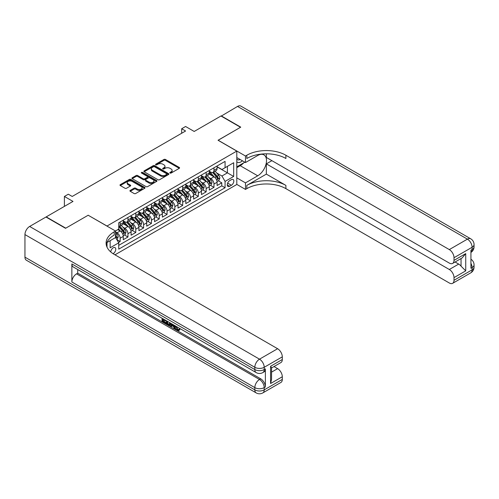 <?xml version="1.0" encoding="UTF-8"?>
<svg xmlns="http://www.w3.org/2000/svg" width="499" height="499" viewBox="0 0 499 499"><rect width="100%" height="100%" fill="white"/><g stroke="black" fill="none" stroke-linecap="round" stroke-linejoin="round"><path stroke-width="0.75" d="M170.047 173.041A0.761 0.437 0 0 0 171.126 173.041L179.278 168.338A1.085 0.624 0 0 0 179.596 167.895A1.085 0.624 0 0 0 179.278 167.452L165.462 159.474A1.085 0.624 0 0 0 163.928 159.474L155.775 164.183A0.761 0.437 0 0 0 155.551 164.489A0.761 0.437 0 0 0 155.775 164.801A0.761 0.437 0 0 0 156.848 164.801L157.902 164.19A3.474 2.002 0 0 1 162.817 164.19L163.965 164.857A3.474 2.002 0 0 1 164.982 166.273A3.474 2.002 0 0 1 163.965 167.695L162.911 168.3A0.761 0.437 0 0 0 162.693 168.612A0.761 0.437 0 0 0 162.911 168.924A0.761 0.437 0 0 0 163.984 168.924L165.044 168.313A3.474 2.002 0 0 1 169.953 168.313L171.107 168.98A3.474 2.002 0 0 1 172.124 170.396A3.474 2.002 0 0 1 171.107 171.812L170.047 172.423A0.761 0.437 0 0 0 169.828 172.735A0.761 0.437 0 0 0 170.047 173.041L170.047 172.423M113.055 253.673A3.537 2.046 120 0 0 113.261 253.561A3.537 2.046 120 0 0 115.575 250.442A3.537 2.046 120 0 0 115.032 247.61A3.537 2.046 120 0 0 113.261 247.785A3.537 2.046 120 0 0 110.766 251.958M130.239 190.4A1.085 0.624 0 0 0 129.921 190.843A1.085 0.624 0 0 0 130.239 191.285L134.112 193.525A1.085 0.624 0 0 0 135.647 193.525L144.704 188.298A1.085 0.624 0 0 0 145.022 187.855A1.085 0.624 0 0 0 144.704 187.412L130.888 179.434A1.085 0.624 0 0 0 129.353 179.434L120.296 184.661A1.085 0.624 0 0 0 119.978 185.104A1.085 0.624 0 0 0 120.296 185.547L124.981 188.254A1.085 0.624 0 0 0 126.515 188.254L130.389 186.015A1.085 0.624 0 0 0 130.707 185.572A1.085 0.624 0 0 0 130.389 185.129L128.068 183.788A2.9 1.678 0 0 1 127.22 182.603A2.9 1.678 0 0 1 129.01 181.056A2.9 1.678 0 0 1 132.173 181.418L141.267 186.67A2.9 1.678 0 0 1 142.121 187.855A2.9 1.678 0 0 1 140.325 189.402A2.9 1.678 0 0 1 137.163 189.04L135.647 188.167A1.085 0.624 0 0 0 134.112 188.167L130.239 190.4L130.239 191.285M88.242 215.281L107.011 226.028L236.8 151.091L218.038 140.256L240.512 127.282L220.97 115.993L194.186 131.455L185.584 126.49L181.68 128.748L185.584 131.006L72.212 196.456L68.307 194.205L64.396 196.456L64.396 206.393M88.242 215.194L65.762 228.168L46.22 216.884L72.997 201.421L64.396 196.456M157.983 179.746A1.085 0.624 0 0 0 159.518 179.746L168.575 174.519A1.085 0.624 0 0 0 168.893 174.076A1.085 0.624 0 0 0 168.575 173.633L154.759 165.656A1.085 0.624 0 0 0 153.224 165.656L144.167 170.883A1.085 0.624 0 0 0 143.849 171.325A1.085 0.624 0 0 0 144.167 171.768L157.983 179.746M141.822 173.209A0.761 0.437 0 0 1 142.595 173.315L156.624 181.418L147.579 186.632A1.085 0.624 0 0 1 146.045 186.632L132.235 178.661L136.108 176.44L136.108 175.536L132.235 177.775A1.085 0.624 0 0 0 131.917 178.218A1.085 0.624 0 0 0 132.235 178.661L132.235 177.775M136.108 176.44A1.085 0.624 0 0 1 137.643 176.44L137.643 175.536A1.085 0.624 0 0 0 136.108 175.536M137.643 175.536L143.244 178.773A1.085 0.624 0 0 0 144.779 178.773L147.355 177.288A1.085 0.624 0 0 0 147.673 176.846A1.085 0.624 0 0 0 147.355 176.403L141.516 173.034A0.761 0.437 0 0 1 141.298 172.723A0.761 0.437 0 0 1 141.766 172.317A0.761 0.437 0 0 1 142.595 172.411L156.636 180.519A1.085 0.624 0 0 1 156.954 180.962A1.085 0.624 0 0 1 156.636 181.405L156.636 180.519M118.519 242.445L120.147 241.51L116.897 239.639M115.531 231.941L117.016 232.796A4.422 2.551 60 0 1 120.147 238.216L123.272 236.407L123.272 239.707L127.962 236.994L124.407 234.942M122.873 227.151L124.837 228.286A4.422 2.551 60 0 1 127.962 233.7L131.087 231.898L131.087 235.191L135.784 232.484L132.223 230.426M130.688 222.635L132.653 223.77A4.422 2.551 60 0 1 135.784 229.184L138.909 227.382L138.909 230.675L143.6 227.968L140.044 225.916M138.51 218.119L140.475 219.254A4.422 2.551 60 0 1 143.6 224.675L146.725 222.866L146.725 226.159L151.422 223.452L147.86 221.4M146.326 213.609L148.29 214.738A4.422 2.551 60 0 1 151.422 220.159L154.547 218.35L154.547 221.65L159.237 218.942L155.682 216.884M154.147 209.093L156.112 210.229A4.422 2.551 60 0 1 159.237 215.643L162.368 213.84L162.368 217.134L167.059 214.427L163.497 212.374M161.963 204.578L163.928 205.713A4.422 2.551 60 0 1 167.059 211.127L170.184 209.324L170.184 212.618L174.875 209.911L171.319 207.858M169.785 200.068L171.75 201.197A4.422 2.551 60 0 1 174.875 206.617L178.006 204.808L178.006 208.108L182.696 205.395L179.135 203.343M177.607 195.552L179.565 196.687A4.422 2.551 60 0 1 182.696 202.101L185.821 200.299L185.821 203.592L190.512 200.885L186.957 198.827M185.422 191.036L187.387 192.171A4.422 2.551 60 0 1 190.512 197.585L193.643 195.783L193.643 199.076L198.334 196.369L194.772 194.317M193.244 186.52L195.203 187.655A4.422 2.551 60 0 1 198.334 193.076L201.459 191.267L201.459 194.56L206.149 191.853L202.594 189.801M201.06 182.01L203.024 183.139A4.422 2.551 60 0 1 206.149 188.56L209.281 186.751L209.281 190.05L213.971 187.343L213.971 184.044A4.422 2.551 -120 0 0 210.84 178.63L208.881 177.494M210.41 185.285L213.971 187.343M123.272 236.407A4.422 2.551 -120 0 0 120.147 230.993L117.795 229.64M131.087 231.898A4.422 2.551 -120 0 0 127.962 226.477L123.128 223.689M138.909 227.382A4.422 2.551 -120 0 0 135.784 221.961L130.944 219.173M146.725 222.866A4.422 2.551 -120 0 0 143.6 217.452L138.766 214.657M154.547 218.35A4.422 2.551 -120 0 0 151.422 212.936L146.581 210.141M162.368 213.84A4.422 2.551 -120 0 0 159.237 208.42L154.403 205.632M170.184 209.324A4.422 2.551 -120 0 0 167.059 203.91L162.219 201.116M178.006 204.808A4.422 2.551 -120 0 0 174.875 199.394L170.04 196.6M185.821 200.299A4.422 2.551 -120 0 0 182.696 194.878L177.856 192.09M193.643 195.783A4.422 2.551 -120 0 0 190.512 190.362L185.678 187.574M201.459 191.267A4.422 2.551 -120 0 0 198.334 185.853L193.493 183.058M209.281 186.751A4.422 2.551 -120 0 0 206.149 181.337L201.315 178.542M231.405 179.665L229.683 180.657A3.431 1.977 120 0 0 227.444 183.682A3.431 1.977 120 0 0 227.968 186.426A3.431 1.977 120 0 0 229.683 186.258L231.405 185.266A3.431 1.977 120 0 0 233.644 182.241A3.431 1.977 120 0 0 233.12 179.497A3.431 1.977 120 0 0 231.405 179.665M107.011 247.136L107.011 242.502M114.982 254.827L236.8 184.499L236.8 151.091M115.531 237.449L118.737 242.82L118.737 249.138L225.074 187.749L225.074 181.424L221.943 176.01L216.697 172.978M118.737 242.82L110.136 247.785L110.136 240.699M115.45 230.993L118.737 229.097L118.737 222.779L225.074 161.383L225.074 167.701L233.675 162.736L233.675 176.459L225.074 181.424M123.272 220.882L124.837 221.781A4.422 2.551 60 0 0 127.045 222.005L130.177 220.196A4.422 2.551 -120 0 0 131.087 218.169L131.087 215.643M131.087 216.366L132.653 217.271A4.422 2.551 60 0 0 134.867 217.489L137.992 215.68A4.422 2.551 -120 0 0 138.909 213.659L138.909 211.127M138.909 211.85L140.475 212.755A4.422 2.551 60 0 0 142.683 212.973L145.814 211.171A4.422 2.551 -120 0 0 146.725 209.143L146.725 206.617M146.725 207.341L148.29 208.239A4.422 2.551 60 0 0 150.505 208.457L153.63 206.655A4.422 2.551 -120 0 0 154.547 204.627L154.547 202.101M154.547 202.825L156.112 203.729A4.422 2.551 60 0 0 158.32 203.948L161.451 202.139A4.422 2.551 -120 0 0 162.368 200.118L162.368 197.585M162.368 198.309L163.928 199.213A4.422 2.551 60 0 0 166.142 199.432L169.267 197.629A4.422 2.551 -120 0 0 170.184 195.602L170.184 193.076M170.184 193.793L171.75 194.697A4.422 2.551 60 0 0 173.958 194.916L177.089 193.113A4.422 2.551 -120 0 0 178.006 191.086L178.006 188.56M178.006 189.283L179.565 190.181A4.422 2.551 60 0 0 181.779 190.406L184.904 188.597A4.422 2.551 -120 0 0 185.821 186.57L185.821 184.044M185.821 184.767L187.387 185.672A4.422 2.551 60 0 0 189.595 185.89L192.726 184.081A4.422 2.551 -120 0 0 193.643 182.06L193.643 179.528M193.643 180.251L195.203 181.156A4.422 2.551 60 0 0 197.417 181.374L200.542 179.571A4.422 2.551 -120 0 0 201.459 177.544L201.459 175.018M201.459 175.742L203.024 176.64A4.422 2.551 60 0 0 205.232 176.858L208.364 175.055A4.422 2.551 -120 0 0 209.281 173.028L209.281 170.502M118.737 245.346L221.787 185.853L221.787 182.827L217.096 185.534L217.096 182.241A4.422 2.551 -120 0 0 213.971 176.821L209.131 174.032M209.281 171.226L210.84 172.13A4.422 2.551 -120 0 0 213.054 172.348A4.422 2.551 -120 0 0 213.971 170.321L213.971 167.795M213.054 172.348L216.179 170.539A4.422 2.551 -120 0 0 217.096 168.519L217.096 165.986M120.147 221.961L120.147 224.494A4.422 2.551 60 0 1 119.23 226.515A4.422 2.551 60 0 1 118.737 226.696M119.23 226.515L122.355 224.712A4.422 2.551 -120 0 0 123.272 222.685L123.272 220.159M127.962 217.452L127.962 219.978A4.422 2.551 60 0 1 127.045 222.005M135.784 212.936L135.784 215.462A4.422 2.551 60 0 1 134.867 217.489M143.6 208.42L143.6 210.952A4.422 2.551 60 0 1 142.683 212.973M151.422 203.91L151.422 206.436A4.422 2.551 60 0 1 150.505 208.457M159.237 199.394L159.237 201.92A4.422 2.551 60 0 1 158.32 203.948M167.059 194.878L167.059 197.404A4.422 2.551 60 0 1 166.142 199.432M174.875 190.362L174.875 192.895A4.422 2.551 60 0 1 173.958 194.916M182.696 185.853L182.696 188.379A4.422 2.551 60 0 1 181.779 190.406M190.512 181.337L190.512 183.863A4.422 2.551 60 0 1 189.595 185.89M198.334 176.821L198.334 179.353A4.422 2.551 60 0 1 197.417 181.374M206.149 172.311L206.149 174.837A4.422 2.551 60 0 1 205.232 176.858M206.149 188.56L206.149 191.853M198.334 193.076L198.334 196.369M190.512 197.585L190.512 200.885M182.696 202.101L182.696 205.395M174.875 206.617L174.875 209.911M167.059 211.127L167.059 214.427M159.237 215.643L159.237 218.942M151.422 220.159L151.422 223.452M143.6 224.675L143.6 227.968M135.784 229.184L135.784 232.484M127.962 233.7L127.962 236.994M120.147 238.216L120.147 241.51M221.943 176.01L227.419 172.847L227.419 166.348L233.675 162.736M217.096 166.891L233.675 176.459M217.096 166.71L221.943 169.51L225.074 167.701M181.68 128.748L181.68 133.258M218.231 180.775L221.787 182.827M221.787 185.853L225.074 187.749M170.352 173.153L171.107 172.716A3.474 2.002 0 0 0 172.124 171.3L172.124 170.396M164.982 166.273L164.982 167.177A3.474 2.002 0 0 1 163.965 168.593L163.217 169.03M179.278 167.452L179.278 168.338L165.462 160.379A1.085 0.624 0 0 0 163.928 160.379L156.081 164.907M168.575 173.633L168.575 174.519L154.759 166.56A1.085 0.624 0 0 0 153.224 166.56L144.18 171.781L144.167 170.883M166.654 174.382A0.761 0.437 0 0 0 166.878 174.076A0.761 0.437 0 0 0 166.654 173.764L154.528 166.76A0.761 0.437 0 0 0 153.455 166.76L152.338 167.402A3.474 2.002 0 0 0 151.322 168.824A3.474 2.002 0 0 0 152.338 170.24L160.628 175.024A3.474 2.002 0 0 0 165.543 175.024L166.654 174.382L166.654 175.286A0.761 0.437 0 0 0 166.878 174.974L166.878 174.076M151.322 168.824L151.322 169.729A3.474 2.002 0 0 0 152.338 171.145L152.338 170.24M166.654 175.286L165.543 175.929A3.474 2.002 0 0 1 160.628 175.929L152.338 171.145M137.643 176.44L143.244 179.671A1.085 0.624 0 0 0 144.779 179.671L147.355 178.187A1.085 0.624 0 0 0 147.673 177.744L147.673 176.846M149.058 182.129A2.9 1.678 0 0 0 152.226 182.491A2.9 1.678 0 0 0 154.016 180.944A2.9 1.678 0 0 0 153.168 179.759L149.962 177.906A1.085 0.624 0 0 0 148.428 177.906L145.858 179.391A1.085 0.624 0 0 0 145.54 179.833A1.085 0.624 0 0 0 145.858 180.276L149.058 182.129L149.058 183.027A2.9 1.678 0 0 0 152.226 183.395A2.9 1.678 0 0 0 154.016 181.842L154.016 180.944M145.54 179.833L145.54 180.738A1.085 0.624 0 0 0 145.858 181.181L145.858 180.276M149.058 183.027L145.858 181.181M142.121 187.855L142.121 188.759A2.9 1.678 0 0 1 140.325 190.306A2.9 1.678 0 0 1 137.163 189.944L135.647 189.065A1.085 0.624 0 0 0 134.112 189.065L130.251 191.298M127.22 182.603L127.22 183.507A2.9 1.678 0 0 0 128.068 184.692L128.068 183.788M130.376 186.021L128.068 184.692M144.691 188.304L130.888 180.339A1.085 0.624 0 0 0 129.353 180.339L120.315 185.559M217.034 181.468L219.049 180.301L219.834 178.043A2.932 1.69 -120 0 0 218.693 175.292L215.119 171.151M214.402 177.108L210.166 172.205A8.458 4.884 -120 0 0 209.281 171.276M212.081 175.729L209.711 172.991A7.023 4.054 -120 0 0 209.281 172.517M212.655 172.504L216.267 176.69A2.932 1.69 60 0 1 217.314 178.711C217.751 179.297 218.063 179.116 218.25 178.168A2.932 1.69 -120 0 0 217.208 176.147L213.634 172.012M212.867 172.436L216.747 176.933A1.491 0.861 60 0 1 217.127 177.519L218.25 178.168M217.314 178.711L217.527 179.054M236.8 161.738A7.186 4.148 120 0 0 238.441 162.537A7.186 4.148 120 0 0 242.42 160.79M236.8 158.744A4.921 2.838 120 0 0 237.599 159.717A4.921 2.838 120 0 0 238.316 159.942A4.921 2.838 120 0 0 240.094 159.449M244.853 162.194L236.8 166.847M221.2 116.13L237.543 106.424L467.413 239.14A6.637 3.83 120 0 1 470.732 238.809A6.637 6.637 0 0 1 474.05 244.56A6.637 3.83 180 0 1 472.104 247.267L454.009 257.715A6.637 3.83 -120 0 0 449.312 249.587L467.413 239.14A6.637 3.83 60 0 1 472.104 247.267L472.104 249.525L470.931 250.199L470.931 268.256L472.104 267.576L472.104 269.834A6.637 3.83 60 0 1 470.732 272.872L452.63 283.326A6.637 3.83 -120 0 0 454.009 280.288L472.104 269.834A6.637 3.83 0 0 0 474.05 267.127A6.637 6.637 0 0 1 470.732 272.872M221.2 115.862L240.749 127.145L218.113 140.3M236.8 177.862L245.477 182.871L257.715 175.804A12.438 7.179 120 0 0 265.842 164.845A12.438 7.179 120 0 0 263.934 154.877A12.438 7.179 120 0 0 257.715 155.495L245.477 162.555L245.477 156.012L246.805 155.245A27.645 15.962 180 0 1 285.902 155.245L449.312 249.587M245.477 182.871L245.477 189.414L246.805 188.647A27.645 15.962 180 0 1 285.902 188.647L449.312 282.995A6.637 3.83 -120 0 0 452.63 283.326M266.354 174.114L246.805 185.397A27.645 15.962 180 0 1 285.902 185.397L266.354 174.114L266.354 163.865L271.905 160.659M266.354 153.823L266.354 157.459L449.312 263.085A6.637 3.83 -120 0 0 452.63 263.416A6.637 3.83 -120 0 0 454.009 260.378L465.735 253.611L465.735 270.851L461.045 266.16L461.045 258.563M465.735 270.851L454.009 277.625L454.009 280.288M454.009 277.625A6.637 3.83 -120 0 0 449.312 269.497L458.7 264.083A6.637 3.83 60 0 1 461.045 266.16M266.354 163.865L449.312 269.497M237.543 106.424A6.637 3.83 -60 0 1 240.861 106.094L470.732 238.809M236.8 157.547L245.477 162.555M218.113 140.213L245.477 156.012M236.8 184.405L245.477 189.414M454.009 257.715L454.009 260.378M455.088 262L458.7 264.083M246.805 155.245L246.805 158.495A27.645 15.962 180 0 1 285.902 158.495L285.902 155.245M452.63 263.416L462.224 257.877L465.735 253.611M243.649 162.892A12.438 7.179 -60 0 1 240.2 165.693L236.8 167.658M176.453 326.521L177.906 329.558L178.449 329.745M175.891 326.227L177.282 329.914L178.193 330.032L179.222 328.96L179.883 329.521L178.704 330.756L177.345 330.575C175.904 329.602 175.174 328.242 175.168 326.502L175.218 325.841M172.068 325.797L171.138 326.926L170.433 326.521L171.619 323.757M174.594 325.479L175.529 328.741L174.906 329.103L174.207 328.698L173.671 326.72L171.668 325.566L171.138 326.926M163.341 319.928L163.341 321.082L166.111 322.678L166.111 323.302L165.481 323.664L162.056 321.68L162.056 318.237M165.811 320.408L165.181 320.988L162.718 319.566L162.718 321.437L163.341 321.082M71.862 263.921L254.821 369.553A6.637 3.83 120 0 0 256.199 372.591L73.234 266.959A6.637 3.83 -60 0 1 71.862 263.921L71.862 281.979A6.637 3.83 -60 0 1 76.553 273.851L77.725 273.178L260.684 378.81A6.637 3.83 60 0 1 265.381 386.931L265.381 368.873A6.637 3.83 60 0 1 264.002 371.911L262.83 372.591A6.637 3.83 -120 0 0 264.208 369.553L265.381 368.873M77.725 273.178L77.725 269.554M170.184 322.934L170.234 323.67L170.845 323.315L170.215 325.099L169.585 325.46L168.063 325.155L166.385 324.182L166.385 320.738M65.531 228.305L88.167 215.237L115.531 231.037L114.202 231.804A27.645 15.962 -0 0 0 106.106 243.088A27.645 15.962 -0 0 0 114.202 254.378L277.612 348.72A6.637 3.83 60 0 1 282.303 356.847L264.208 367.295L264.208 369.553A6.637 3.83 -0 0 1 254.821 369.553L254.821 367.295L24.95 234.58A6.637 3.83 -60 0 1 29.641 226.452L45.983 217.021L65.531 228.305M115.531 231.037L115.531 237.58L106.886 242.576M270.577 366.278L271.55 367.751L271.55 379.346L270.577 383.525L270.577 366.278L282.303 359.511L282.303 356.847M282.303 359.511A6.637 3.83 60 0 1 280.931 362.548L271.55 367.963M24.95 257.153L254.821 389.869A6.637 3.83 120 0 0 256.199 392.906L26.322 260.191A6.637 3.83 -60 0 1 24.95 257.153L24.95 234.58M274.007 366.547L277.612 368.63A6.637 3.83 60 0 1 282.303 376.751L270.577 383.525M265.381 386.931L264.208 387.611L264.208 389.869L282.303 379.415L282.303 376.751M282.303 379.415A6.637 3.83 60 0 1 280.931 382.452L262.83 392.906A6.637 3.83 -120 0 0 264.208 389.869A6.637 3.83 -0 0 1 254.821 389.869L254.821 387.611L71.862 281.979M114.202 231.804L114.202 235.054A27.645 15.962 -0 0 0 106.25 244.716M162.718 321.437L165.481 323.04L166.111 322.678M165.481 323.04L165.481 323.664M162.718 318.618L165.462 320.202M165.181 320.364L165.181 320.988M170.234 323.67L169.585 325.46M167.046 321.119L167.046 323.938L168.013 324.5L169.124 324.755L169.523 322.554M167.67 321.481L167.67 323.577L169.747 324.394M167.046 323.938L167.67 323.577M168.013 324.5L168.637 324.138M173.721 324.974L174.906 329.103M172.242 324.119L171.868 325.055L173.471 325.984L173.103 324.618M172.635 324.344L172.498 324.699L173.24 325.123M171.868 325.055L172.498 324.699M177.282 329.914L177.906 329.558M175.829 326.882L176.428 326.539M178.598 329.321L179.26 329.883L179.883 329.521M179.26 329.883L178.704 330.756M209.212 185.977L211.233 184.811L212.013 182.553A2.932 1.69 -120 0 0 210.871 179.802L207.303 175.667M206.586 181.624L202.351 176.715A8.458 4.884 -120 0 0 201.459 175.785M204.259 180.245L201.889 177.501A7.023 4.054 -120 0 0 201.459 177.033M204.833 177.02L208.451 181.206A2.932 1.69 60 0 1 209.493 183.22C209.936 183.813 210.247 183.632 210.435 182.678A2.932 1.69 -120 0 0 209.387 180.663L205.813 176.527M205.052 176.952L208.931 181.449A1.491 0.861 60 0 1 209.306 182.029L210.435 182.678M209.493 183.22L209.705 183.57M201.396 190.493L203.411 189.327L204.197 187.069A2.932 1.69 -120 0 0 203.056 184.318L199.481 180.183M198.764 186.139L194.529 181.231A8.458 4.884 -120 0 0 193.643 180.301M196.444 184.761L194.074 182.016A7.023 4.054 -120 0 0 193.643 181.542M197.018 181.536L200.629 185.715A2.932 1.69 60 0 1 201.677 187.736C202.114 188.323 202.426 188.142 202.613 187.194A2.932 1.69 -120 0 0 201.571 185.173L197.997 181.037M197.23 181.468L201.109 185.959A1.491 0.861 60 0 1 201.49 186.545L202.613 187.194M201.677 187.736L201.889 188.086M193.575 195.009L195.596 193.843L196.375 191.585A2.932 1.69 -120 0 0 195.234 188.834L191.666 184.699M190.949 190.649L186.713 185.747A8.458 4.884 -120 0 0 185.821 184.817M188.622 189.277L186.252 186.532A7.023 4.054 -120 0 0 185.821 186.058M189.196 186.046L192.814 190.231A2.932 1.69 60 0 1 193.855 192.252C194.298 192.839 194.61 192.658 194.797 191.71A2.932 1.69 -120 0 0 193.749 189.689L190.175 185.553M189.408 185.977L193.294 190.475A1.491 0.861 60 0 1 193.668 191.061L194.797 191.71M193.855 192.252L194.067 192.595M185.759 199.519L187.774 198.353L188.56 196.095A2.932 1.69 -120 0 0 187.418 193.344L183.844 189.208M183.127 195.165L178.892 190.262A8.458 4.884 -120 0 0 178.006 189.327M180.806 193.787L178.436 191.042A7.023 4.054 -120 0 0 178.006 190.574M181.38 190.562L184.992 194.747A2.932 1.69 60 0 1 186.04 196.762C186.476 197.355 186.788 197.174 186.975 196.226A2.932 1.69 -120 0 0 185.934 194.205L182.36 190.069M181.592 190.493L185.472 194.99A1.491 0.861 60 0 1 185.853 195.571L186.975 196.226M186.04 196.762L186.252 197.111M177.937 204.035L179.958 202.868L180.738 200.61A2.932 1.69 -120 0 0 179.596 197.86L176.028 193.724M175.311 199.681L171.076 194.772A8.458 4.884 -120 0 0 170.184 193.843M172.985 198.303L170.614 195.558A7.023 4.054 -120 0 0 170.184 195.09M173.558 195.078L177.176 199.257A2.932 1.69 60 0 1 178.218 201.278C178.661 201.87 178.973 201.69 179.16 200.735A2.932 1.69 -120 0 0 178.112 198.721L174.538 194.585M173.771 195.009L177.656 199.5A1.491 0.861 60 0 1 178.031 200.087L179.16 200.735M178.218 201.278L178.43 201.627M170.115 208.551L172.136 207.384L172.922 205.126A2.932 1.69 -120 0 0 171.781 202.376L168.207 198.24M167.489 204.191L163.254 199.288A8.458 4.884 -120 0 0 162.368 198.359M165.169 202.819L162.799 200.074A7.023 4.054 -120 0 0 162.368 199.6M165.743 199.588L169.354 203.773A2.932 1.69 60 0 1 170.402 205.794C170.839 206.38 171.151 206.199 171.338 205.251A2.932 1.69 -120 0 0 170.296 203.23L166.722 199.095M165.955 199.525L169.835 204.016A1.491 0.861 60 0 1 170.215 204.602L171.338 205.251M170.402 205.794L170.614 206.137M162.3 213.067L164.321 211.9L165.1 209.642A2.932 1.69 -120 0 0 163.959 206.892L160.391 202.75M159.674 208.707L155.439 203.804A8.458 4.884 -120 0 0 154.547 202.875M157.347 207.328L154.977 204.59A7.023 4.054 -120 0 0 154.547 204.116M157.921 204.103L161.539 208.289A2.932 1.69 60 0 1 162.58 210.31C163.023 210.896 163.335 210.715 163.522 209.767A2.932 1.69 -120 0 0 162.474 207.746L158.9 203.611M158.133 204.035L162.019 208.532A1.491 0.861 60 0 1 162.393 209.118L163.522 209.767M162.58 210.31L162.793 210.653M154.478 217.576L156.499 216.41L157.285 214.152A2.932 1.69 -120 0 0 156.143 211.401L152.569 207.266M151.852 213.223L147.617 208.314A8.458 4.884 -120 0 0 146.725 207.384M149.532 211.844L147.161 209.1A7.023 4.054 -120 0 0 146.725 208.632M150.105 208.619L153.717 212.805A2.932 1.69 60 0 1 154.765 214.82C155.201 215.412 155.513 215.231 155.7 214.277A2.932 1.69 -120 0 0 154.659 212.262L151.085 208.127M150.318 208.551L154.197 213.048A1.491 0.861 60 0 1 154.578 213.628L155.7 214.277M154.765 214.82L154.977 215.169M146.662 222.092L148.683 220.926L149.463 218.668A2.932 1.69 -120 0 0 148.322 215.917L144.747 211.782M144.036 217.739L139.801 212.83A8.458 4.884 -120 0 0 138.909 211.9M141.71 216.36L139.34 213.616A7.023 4.054 -120 0 0 138.909 213.142M142.284 213.135L145.901 217.314A2.932 1.69 60 0 1 146.943 219.335C147.386 219.922 147.698 219.741 147.885 218.793A2.932 1.69 -120 0 0 146.837 216.772L143.263 212.636M142.496 213.067L146.382 217.558A1.491 0.861 60 0 1 146.756 218.144L147.885 218.793M146.943 219.335L147.155 219.685M138.841 226.608L140.861 225.442L141.647 223.184A2.932 1.69 -120 0 0 140.506 220.433L136.932 216.298M136.215 222.248L131.979 217.346A8.458 4.884 -120 0 0 131.087 216.416M133.894 220.876L131.524 218.132A7.023 4.054 -120 0 0 131.087 217.658M134.468 217.645L138.08 221.83A2.932 1.69 60 0 1 139.127 223.851C139.564 224.438 139.876 224.257 140.063 223.309A2.932 1.69 -120 0 0 139.021 221.288L135.447 217.152M134.68 217.576L138.56 222.074A1.491 0.861 60 0 1 138.94 222.66L140.063 223.309M139.127 223.851L139.34 224.194M131.025 231.118L133.046 229.952L133.826 227.694A2.932 1.69 -120 0 0 132.684 224.943L129.11 220.808M128.399 226.764L124.157 221.862A8.458 4.884 -120 0 0 123.272 220.926M126.072 225.386L123.702 222.641A7.023 4.054 -120 0 0 123.272 222.174M126.646 222.161L130.264 226.346A2.932 1.69 60 0 1 131.306 228.361C131.748 228.954 132.06 228.773 132.247 227.818A2.932 1.69 -120 0 0 131.2 225.804L127.625 221.668M126.858 222.092L130.744 226.59A1.491 0.861 60 0 1 131.118 227.17L132.247 227.818M131.306 228.361L131.518 228.71M123.203 235.634L125.224 234.468L126.01 232.21A2.932 1.69 -120 0 0 124.869 229.459L121.294 225.323M120.577 231.28L118.706 229.11M118.257 229.902L117.951 229.552M118.831 226.677L122.442 230.856A2.932 1.69 60 0 1 123.49 232.877C123.927 233.47 124.239 233.289 124.426 232.334A2.932 1.69 -120 0 0 123.384 230.32L119.81 226.178M119.043 226.608L122.922 231.099A1.491 0.861 60 0 1 123.303 231.686L124.426 232.334M123.49 232.877L123.702 233.226M116.741 239.364L117.408 238.984L118.188 236.726A2.932 1.69 -120 0 0 117.047 233.975L115.531 232.216M115.531 236.931A2.932 1.69 60 0 1 115.668 237.393C116.111 237.979 116.423 237.798 116.604 236.85A2.932 1.69 -120 0 0 115.562 234.829L115.531 234.792M115.668 237.393L115.88 237.736M59.899 208.987L61.508 208.058M117.016 232.796L120.147 230.993M124.837 228.286L127.962 226.477M132.653 223.77L135.784 221.961M140.475 219.254L143.6 217.452M148.29 214.738L151.422 212.936M156.112 210.229L159.237 208.42M163.928 205.713L167.059 203.91M171.75 201.197L174.875 199.394M179.565 196.687L182.696 194.878M187.387 192.171L190.512 190.362M195.203 187.655L198.334 185.853M203.024 183.139L206.149 181.337M210.84 178.63L213.971 176.821M213.971 170.321L217.096 168.519M120.147 224.494L123.272 222.685M127.962 219.978L131.087 218.169M135.784 215.462L138.909 213.659M143.6 210.952L146.725 209.143M151.422 206.436L154.547 204.627M159.237 201.92L162.368 200.118M167.059 197.404L170.184 195.602M174.875 192.895L178.006 191.086M182.696 188.379L185.821 186.57M190.512 183.863L193.643 182.06M198.334 179.353L201.459 177.544M206.149 174.837L209.281 173.028M213.971 184.044L217.096 182.241M227.656 183.102L231.405 185.266M227.263 184.861L229.683 186.258M171.107 172.716L171.107 171.812M162.911 168.924L162.911 168.3M163.965 168.593L163.965 167.695M155.775 164.801L155.775 164.183M163.928 160.379L163.928 159.474M165.462 160.379L165.462 159.474M153.224 166.56L153.224 165.656M154.759 166.56L154.759 165.656M160.628 175.929L160.628 175.024M165.543 175.929L165.543 175.024M143.244 179.671L143.244 178.773M144.779 179.671L144.779 178.773M147.355 178.187L147.355 177.288M142.595 173.315L142.595 172.411M134.112 189.065L134.112 188.167M135.647 189.065L135.647 188.167M137.163 189.944L137.163 189.04M130.389 186.015L130.389 185.129M120.296 185.547L120.296 184.661M129.353 180.339L129.353 179.434M130.888 180.339L130.888 179.434M144.704 188.298L144.704 187.412M216.585 179.964L219.816 178.099M210.166 172.205L210.572 171.968M217.208 176.147L218.693 175.292M214.869 177.494L216.267 176.69M246.805 185.397L246.805 188.647M285.902 185.397L285.902 188.647M470.931 263.316A6.637 3.83 60 0 1 472.104 267.576A6.637 3.83 180 0 0 474.05 264.869A6.637 6.637 0 0 0 470.931 259.249M472.104 249.525A6.637 3.83 60 0 1 470.931 252.425A6.637 6.637 0 0 0 474.05 246.812A6.637 3.83 0 0 1 472.104 249.525M240.2 165.693L257.715 175.804M29.641 226.452L259.511 359.168L277.612 348.72M76.553 273.851L259.511 379.483L260.684 378.81M271.55 372.129L277.612 368.63M259.511 359.168A6.637 3.83 120 0 0 254.821 367.295A6.637 3.83 180 0 0 264.208 367.295A6.637 3.83 -120 0 0 259.511 359.168M259.511 379.483A6.637 3.83 120 0 0 254.821 387.611A6.637 3.83 180 0 0 264.208 387.611A6.637 3.83 -120 0 0 259.511 379.483M208.763 184.474L211.994 182.609M202.351 176.715L202.75 176.484M209.387 180.663L210.871 179.802M207.054 182.01L208.451 181.206M200.947 188.99L204.178 187.125M194.529 181.231L194.934 181M201.571 185.173L203.056 184.318M199.232 186.526L200.629 185.715M193.125 193.506L196.357 191.641M186.713 185.747L187.113 185.516M193.749 189.689L195.234 188.834M191.416 191.036L192.814 190.231M185.31 198.022L188.541 196.157M178.892 190.262L179.297 190.025M185.934 194.205L187.418 193.344M183.595 195.552L184.992 194.747M177.488 202.532L180.719 200.667M171.076 194.772L171.475 194.541M178.112 198.721L179.596 197.86M175.779 200.068L177.176 199.257M169.672 207.048L172.904 205.183M163.254 199.288L163.66 199.057M170.296 203.23L171.781 202.376M167.957 204.584L169.354 203.773M161.851 211.564L165.082 209.699M155.439 203.804L155.838 203.567M162.474 207.746L163.959 206.892M160.142 209.093L161.539 208.289M154.035 216.073L157.266 214.208M147.617 208.314L148.022 208.083M154.659 212.262L156.143 211.401M152.32 213.609L153.717 212.805M146.213 220.589L149.444 218.724M139.801 212.83L140.2 212.599M146.837 216.772L148.322 215.917M144.504 218.125L145.901 217.314M138.398 225.105L141.629 223.24M131.979 217.346L132.385 217.115M139.021 221.288L140.506 220.433M136.682 222.635L138.08 221.83M130.576 229.615L133.807 227.756M124.157 221.862L124.563 221.625M131.2 225.804L132.684 224.943M128.867 227.151L130.264 226.346M122.76 234.131L125.991 232.266M123.384 230.32L124.869 229.459M121.045 231.667L122.442 230.856M115.98 238.048L118.169 236.782M115.562 234.829L117.047 233.975M115.531 236.227L116.604 236.85M474.05 264.869L474.05 267.127M474.05 244.56L474.05 246.812M256.199 372.591A6.637 6.637 0 0 0 262.83 372.591M256.199 392.906A6.637 6.637 0 0 0 262.83 392.906"/></g></svg>

